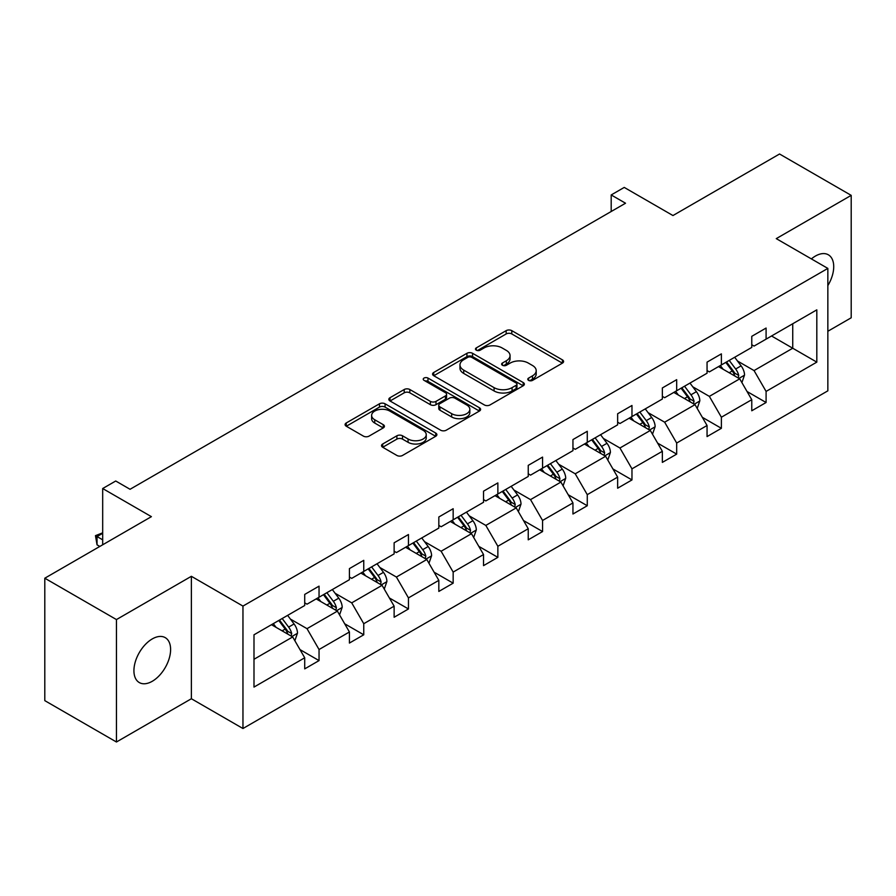 <?xml version="1.0" encoding="UTF-8"?>
<svg xmlns="http://www.w3.org/2000/svg" width="896" height="896" viewBox="0 0 896 896"><rect width="100%" height="100%" fill="white"/><g stroke="black" fill="none" stroke-linecap="round" stroke-linejoin="round"><path stroke-width="1.34" d="M528.606 380.374A2.789 1.613 0 0 0 532.549 380.374L562.43 363.126A3.976 2.296 0 0 0 563.595 361.502A3.976 2.296 0 0 0 562.43 359.878L511.795 330.646A3.976 2.296 0 0 0 506.173 330.646L476.291 347.894A2.789 1.613 0 0 0 475.474 349.037A2.789 1.613 0 0 0 476.291 350.168A2.789 1.613 0 0 0 480.222 350.168L484.098 347.939A12.734 7.347 0 0 1 502.096 347.939L506.318 350.381A12.734 7.347 0 0 1 510.048 355.578A12.734 7.347 0 0 1 506.318 360.774L502.443 363.003A2.789 1.613 0 0 0 501.626 364.134A2.789 1.613 0 0 0 502.443 365.277A2.789 1.613 0 0 0 506.386 365.277L510.25 363.048A12.734 7.347 0 0 1 528.259 363.048L532.47 365.478A12.734 7.347 0 0 1 536.2 370.675A12.734 7.347 0 0 1 532.47 375.872L528.606 378.101A2.789 1.613 0 0 0 527.789 379.243A2.789 1.613 0 0 0 528.606 380.374L528.606 378.101M152.264 681.285A25.939 14.974 120 0 0 169.21 658.426A25.939 14.974 120 0 0 165.234 637.638A25.939 14.974 120 0 0 152.264 638.926A25.939 14.974 120 0 0 135.318 661.786A25.939 14.974 120 0 0 139.294 682.562A25.939 14.974 120 0 0 152.264 681.285M827.848 285.6A25.939 14.974 120 0 0 828.352 254.8A25.939 14.974 120 0 0 815.382 256.077A25.939 14.974 120 0 0 811.384 258.899M827.848 331.274L851.2 317.789L851.2 195.362L779.554 154L672.952 215.544L624.243 187.421L611.195 194.947L611.195 211.49M116.446 742L191.374 698.734L191.374 576.307L116.446 619.573L116.446 742L44.8 700.638L44.8 578.211L151.402 516.656L102.682 488.533L102.682 544.79M116.446 619.573L44.8 578.211M382.693 444.002A3.976 2.296 0 0 0 381.528 445.626A3.976 2.296 0 0 0 382.693 447.25L396.894 455.448A3.976 2.296 0 0 0 402.517 455.448L435.714 436.285A3.976 2.296 0 0 0 436.878 434.661A3.976 2.296 0 0 0 435.714 433.037L385.078 403.805A3.976 2.296 0 0 0 379.456 403.805L346.259 422.968A3.976 2.296 0 0 0 345.094 424.592A3.976 2.296 0 0 0 346.259 426.216L363.418 436.117A3.976 2.296 0 0 0 369.051 436.117L383.253 427.918A3.976 2.296 0 0 0 384.418 426.294A3.976 2.296 0 0 0 383.253 424.67L374.741 419.765A10.64 6.149 0 0 1 371.627 415.419A10.64 6.149 0 0 1 378.19 409.741A10.64 6.149 0 0 1 389.794 411.074L423.125 430.315A10.64 6.149 0 0 1 426.238 434.661A10.64 6.149 0 0 1 419.675 440.339A10.64 6.149 0 0 1 408.072 439.006L402.517 435.792A3.976 2.296 0 0 0 396.894 435.792L382.693 444.002L382.693 447.25M102.682 488.533L115.73 481.006L130.054 489.283L625.531 203.224L611.195 194.947M191.374 576.307L242.962 606.088L827.848 268.408L827.848 390.835L242.962 728.515L242.962 606.088M851.2 195.362L776.261 238.627L827.848 268.408M484.378 404.947A3.976 2.296 0 0 0 490 404.947L523.197 385.784A3.976 2.296 0 0 0 524.362 384.16A3.976 2.296 0 0 0 523.197 382.536L472.562 353.304A3.976 2.296 0 0 0 466.939 353.304L433.742 372.467A3.976 2.296 0 0 0 432.578 374.091A3.976 2.296 0 0 0 433.742 375.715L484.378 404.947M425.152 380.979A2.789 1.613 0 0 1 427.974 381.371L427.974 378.067L479.45 407.781A3.976 2.296 0 0 1 480.614 409.405A3.976 2.296 0 0 1 479.45 411.029L446.264 430.192A3.976 2.296 0 0 1 440.63 430.192L390.006 400.96L390.006 397.712A3.976 2.296 0 0 0 388.842 399.336A3.976 2.296 0 0 0 390.006 400.96M390.006 397.712L404.208 389.514A3.976 2.296 0 0 1 409.83 389.514L430.371 401.374A3.976 2.296 0 0 0 435.994 401.374L445.413 395.931A3.976 2.296 0 0 0 446.578 394.307A3.976 2.296 0 0 0 445.413 392.683L424.043 380.341A2.789 1.613 0 0 1 423.226 379.198A2.789 1.613 0 0 1 424.939 377.72A2.789 1.613 0 0 1 427.974 378.067M253.994 634.794L304.718 605.506L304.718 594.418L319.043 586.152L319.043 597.229L349.418 579.701L349.418 568.613L363.754 560.336L363.754 571.424L394.128 553.885L394.128 542.797L408.453 534.531L408.453 545.619L438.827 528.08L438.827 516.992L453.163 508.715L453.163 519.803L483.538 502.264L483.538 491.176L497.862 482.91L497.862 493.998L528.237 476.459L528.237 465.371L542.562 457.094L542.562 468.182L572.947 450.643L572.947 439.566L587.272 431.29L587.272 442.378L617.646 424.838L617.646 413.75L631.971 405.485L631.971 416.562L662.357 399.022L662.357 387.946L676.682 379.669L676.682 390.757L707.056 373.218L707.056 362.13L721.381 353.864L721.381 364.941L751.766 347.413L751.766 336.325L766.091 328.048L766.091 339.136L816.816 309.848L816.816 362.13L766.091 391.418L766.091 402.506L751.766 410.771L751.766 399.694L721.381 417.222L721.381 428.31L707.056 436.587L707.056 425.499L676.682 443.038L676.682 454.126L662.357 462.392L662.357 451.304L631.971 468.843L631.971 479.931L617.646 488.208L617.646 477.12L587.272 494.659L587.272 505.747L572.947 514.013L572.947 502.925L542.562 520.464L542.562 531.552L528.237 539.829L528.237 528.741L497.862 546.28L497.862 557.357L483.538 565.634L483.538 554.546L453.163 572.085L453.163 583.173L438.827 591.438L438.827 580.362L408.453 597.901L408.453 608.978L394.128 617.254L394.128 606.166L363.754 623.706L363.754 634.794L349.418 643.059L349.418 631.982L319.043 649.522L319.043 660.598L304.718 668.875L304.718 657.787L253.994 687.075L253.994 634.794M316.176 598.886L337.389 611.128L307.014 628.667L290.427 619.091M307.014 628.667L319.043 649.522M337.389 611.128L349.418 631.982M304.718 602.862L307.014 604.184L319.043 597.229M360.886 573.082L382.088 585.323L351.714 602.862L335.126 593.286M351.714 602.862L363.754 623.706M382.088 585.323L394.128 606.166M349.418 577.046L351.714 578.368L363.754 571.424M405.586 547.266L426.798 559.507L396.413 577.046L379.837 567.47M396.413 577.046L408.453 597.901M426.798 559.507L438.827 580.362M394.128 551.242L396.413 552.563L408.453 545.619M450.296 521.461L471.498 533.702L441.123 551.242L424.536 541.666M441.123 551.242L453.163 572.085M471.498 533.702L483.538 554.546M438.827 525.426L441.123 526.758L453.163 519.803M494.995 495.645L516.208 507.898L485.822 525.426L469.235 515.85M485.822 525.426L497.862 546.28M516.208 507.898L528.237 528.741M483.538 499.621L485.822 500.942L497.862 493.998M539.706 469.84L560.907 482.082L530.533 499.621L513.946 490.045M530.533 499.621L542.562 520.464M560.907 482.082L572.947 502.925M528.237 473.805L530.533 475.138L542.562 468.182M584.405 444.024L605.606 456.277L575.232 473.805L558.645 464.229M575.232 473.805L587.272 494.659M605.606 456.277L617.646 477.12M572.947 448L575.232 449.322L587.272 442.378M629.115 418.219L650.317 430.461L619.942 448L603.355 438.424M619.942 448L631.971 468.843M650.317 430.461L662.357 451.304M617.646 422.195L619.942 423.517L631.971 416.562M673.814 392.414L695.016 404.656L664.642 422.195L648.054 412.619M664.642 422.195L676.682 443.038M695.016 404.656L707.056 425.499M662.357 396.379L664.642 397.701L676.682 390.757M718.514 366.598L739.726 378.84L709.352 396.379L692.765 386.803M709.352 396.379L721.381 417.222M739.726 378.84L751.766 399.694M707.056 370.574L709.352 371.896L721.381 364.941M771.534 335.989L792.736 348.23L754.051 370.574L737.464 360.998M754.051 370.574L766.091 391.418M816.816 362.13L792.736 348.23L792.736 323.747L816.816 309.848M191.374 698.734L242.962 728.515M751.766 344.758L754.051 346.08L766.091 339.136M253.994 659.277L292.678 636.944L271.477 624.702M292.678 636.944L304.718 657.787M747.029 391.496L766.091 402.506M702.33 417.312L721.381 428.31M657.619 443.117L676.682 454.126M612.92 468.933L631.971 479.931M568.21 494.738L587.272 505.747M523.51 520.554L542.562 531.552M478.811 546.358L497.862 557.357M434.101 572.174L453.163 583.173M389.402 597.979L408.453 608.978M344.691 623.784L363.754 634.794M299.992 649.6L319.043 660.598M529.715 380.766L532.47 379.176A12.734 7.347 0 0 0 536.2 373.979L536.2 370.675M510.048 355.578L510.048 358.882A12.734 7.347 0 0 1 506.318 364.078L503.563 365.669M562.374 363.16L511.795 333.95A3.976 2.296 0 0 0 506.173 333.95L477.4 350.571M523.141 385.806L472.562 356.608A3.976 2.296 0 0 0 466.939 356.608L433.798 375.738M516.163 385.291A2.789 1.613 0 0 0 516.97 384.16A2.789 1.613 0 0 0 516.163 383.018L471.722 357.358A2.789 1.613 0 0 0 467.779 357.358L463.702 359.71A12.734 7.347 0 0 0 459.973 364.907A12.734 7.347 0 0 0 463.702 370.104L494.077 387.643A12.734 7.347 0 0 0 512.075 387.643L516.163 385.291L516.163 388.595A2.789 1.613 0 0 0 516.97 387.464L516.97 384.16M459.973 364.907L459.973 368.222A12.734 7.347 0 0 0 463.702 373.419L463.702 370.104M516.163 388.595L512.075 390.958A12.734 7.347 0 0 1 494.077 390.958L463.702 373.419M390.051 400.994L404.208 392.818L404.208 389.514M446.578 394.307L446.578 397.611A3.976 2.296 0 0 1 445.413 399.235L435.994 404.678A3.976 2.296 0 0 1 430.371 404.678L409.83 392.818A3.976 2.296 0 0 0 404.208 392.818M427.974 381.371L479.394 411.062M451.674 413.672A10.64 6.149 0 0 0 463.266 415.005A10.64 6.149 0 0 0 469.84 409.326A10.64 6.149 0 0 0 466.726 404.981L454.978 398.205A3.976 2.296 0 0 0 449.355 398.205L439.936 403.648A3.976 2.296 0 0 0 438.771 405.272A3.976 2.296 0 0 0 439.936 406.896L451.674 413.672L451.674 416.976A10.64 6.149 0 0 0 463.266 418.309A10.64 6.149 0 0 0 469.84 412.63L469.84 409.326M438.771 405.272L438.771 408.576A3.976 2.296 0 0 0 439.936 410.2L439.936 406.896M451.674 416.976L439.936 410.2M426.238 434.661L426.238 437.965A10.64 6.149 0 0 1 419.675 443.643A10.64 6.149 0 0 1 408.072 442.31L402.517 439.107A3.976 2.296 0 0 0 396.894 439.107L382.738 447.272M371.627 415.419L371.627 418.723A10.64 6.149 0 0 0 374.741 423.069L374.741 419.765M383.197 427.952L374.741 423.069M435.658 436.318L385.078 407.109A3.976 2.296 0 0 0 379.456 407.109L346.315 426.25M741.899 382.614L744.542 374.998A10.741 6.205 -120 0 0 741.115 365.859L734.675 357.269M723.139 369.264L720.35 365.546M738.136 377.933L738.741 375.458A10.741 6.205 -120 0 0 735.672 369.006L729.232 360.416M726.544 361.973L733.622 371.414A5.466 3.158 60 0 1 734.619 373.083L738.741 375.458M725.794 362.398L732.222 370.989A10.741 6.205 60 0 1 734.899 376.062M697.2 408.43L699.832 400.814A10.741 6.205 -120 0 0 696.405 391.664L689.976 383.085M678.429 395.08L675.64 391.35M693.437 403.738L694.042 401.274A10.741 6.205 -120 0 0 690.962 394.811L684.533 386.221M681.834 387.778L688.923 397.23A5.466 3.158 60 0 1 689.909 398.888L694.042 401.274M681.094 388.214L687.523 396.794A10.741 6.205 60 0 1 690.2 401.867M652.49 434.235L655.133 426.619A10.741 6.205 -120 0 0 651.706 417.48L645.266 408.89M633.73 420.885L630.941 417.166M648.726 429.542L649.331 427.078A10.741 6.205 -120 0 0 646.262 420.627L639.822 412.037M637.134 413.582L644.213 423.035A5.466 3.158 60 0 1 645.21 424.704L649.331 427.078M636.384 414.019L642.824 422.61A10.741 6.205 60 0 1 645.49 427.683M607.79 460.04L610.422 452.435A10.741 6.205 -120 0 0 606.995 443.285L600.566 434.706M589.03 446.701L586.23 442.971M604.027 455.358L604.632 452.894A10.741 6.205 -120 0 0 601.552 446.432L595.123 437.842M592.424 439.398L599.514 448.851A5.466 3.158 60 0 1 600.499 450.509L604.632 452.894M591.685 439.824L598.114 448.414A10.741 6.205 60 0 1 600.79 453.488M563.08 485.856L565.723 478.24A10.741 6.205 -120 0 0 562.296 469.101L555.856 460.51M544.32 472.506L541.531 468.787M559.317 481.163L559.922 478.699A10.741 6.205 -120 0 0 556.853 472.237L550.413 463.658M547.725 465.203L554.803 474.656A5.466 3.158 60 0 1 555.8 476.325L559.922 478.699M546.974 465.64L553.414 474.23A10.741 6.205 60 0 1 556.091 479.304M518.381 511.661L521.013 504.056A10.741 6.205 -120 0 0 517.586 494.906L511.157 486.315M499.621 498.322L496.832 494.592M514.618 506.979L515.222 504.515A10.741 6.205 -120 0 0 512.142 498.053L505.714 489.462M503.014 491.019L510.104 500.472A5.466 3.158 60 0 1 511.09 502.13L515.222 504.515M502.275 491.445L508.704 500.035A10.741 6.205 60 0 1 511.381 505.109M473.682 537.477L476.314 529.861A10.741 6.205 -120 0 0 472.886 520.722L466.446 512.131M454.91 524.126L452.122 520.397M469.918 532.784L470.512 530.32A10.741 6.205 -120 0 0 467.443 523.858L461.003 515.278M458.315 516.824L465.394 526.277A5.466 3.158 60 0 1 466.39 527.946L470.512 530.32M457.565 517.261L464.005 525.851A10.741 6.205 60 0 1 466.682 530.914M428.971 563.282L431.603 555.677A10.741 6.205 -120 0 0 428.176 546.526L421.747 537.936M410.211 549.931L407.422 546.213M425.208 558.6L425.813 556.136A10.741 6.205 -120 0 0 422.733 549.674L416.304 541.083M413.616 542.64L420.694 552.093A5.466 3.158 60 0 1 421.691 553.75L425.813 556.136M412.866 543.066L419.294 551.656A10.741 6.205 60 0 1 421.971 556.73M384.272 589.098L386.904 581.482A10.741 6.205 -120 0 0 383.477 572.342L377.037 563.752M365.501 575.747L362.712 572.018M380.509 584.405L381.102 581.941A10.741 6.205 -120 0 0 378.034 575.478L371.594 566.888M368.906 568.445L375.984 577.898A5.466 3.158 60 0 1 376.981 579.555L381.102 581.941M368.155 568.882L374.595 577.472A10.741 6.205 60 0 1 377.272 582.534M339.562 614.902L342.194 607.298A10.741 6.205 -120 0 0 338.766 598.147L332.338 589.557M320.802 601.552L318.013 597.834M335.798 610.221L336.403 607.746A10.741 6.205 -120 0 0 333.323 601.294L326.894 592.704M324.206 594.261L331.285 603.714A5.466 3.158 60 0 1 332.282 605.371L336.403 607.746M323.456 594.686L329.885 603.277A10.741 6.205 60 0 1 332.562 608.35M294.862 640.718L297.494 633.102A10.741 6.205 -120 0 0 294.067 623.963L287.627 615.373M276.091 627.368L273.302 623.638M102.682 533.31L97.037 536.57L97.037 544.835L99.814 546.437M291.099 636.026L291.693 633.562A10.741 6.205 -120 0 0 288.624 627.099L282.184 618.509M279.496 620.066L286.574 629.518A5.466 3.158 60 0 1 287.571 631.176L291.693 633.562M278.746 620.502L285.186 629.082A10.741 6.205 60 0 1 287.862 634.155M97.037 544.835L95.469 535.651L102.682 539.829M95.469 535.651L102.682 532.84M532.47 379.176L532.47 375.872M502.443 365.277L502.443 363.003M506.318 364.078L506.318 360.774M476.291 350.168L476.291 347.894M506.173 333.95L506.173 330.646M511.795 333.95L511.795 330.646M562.43 363.126L562.43 359.878M433.742 375.715L433.742 372.467M466.939 356.608L466.939 353.304M472.562 356.608L472.562 353.304M523.197 385.784L523.197 382.536M494.077 390.958L494.077 387.643M512.075 390.958L512.075 387.643M409.83 392.818L409.83 389.514M430.371 404.678L430.371 401.374M435.994 404.678L435.994 401.374M445.413 399.235L445.413 395.931M479.45 411.029L479.45 407.781M396.894 439.107L396.894 435.792M402.517 439.107L402.517 435.792M408.072 442.31L408.072 439.006M383.253 427.918L383.253 424.67M346.259 426.216L346.259 422.968M379.456 407.109L379.456 403.805M385.078 407.109L385.078 403.805M435.714 436.285L435.714 433.037M738.954 378.392L744.464 375.211M735.672 369.006L741.115 365.859M729.176 372.747L732.222 370.989M694.243 404.208L699.765 401.016M690.962 394.811L696.405 391.664M684.466 398.563L687.523 396.794M649.544 430.013L655.054 426.832M646.262 420.627L651.706 417.48M639.766 424.368L642.824 422.61M604.834 455.829L610.355 452.637M601.552 446.432L606.995 443.285M595.056 450.184L598.114 448.414M560.134 481.634L565.645 478.453M556.853 472.237L562.296 469.101M550.357 475.989L553.414 474.23M515.424 507.45L520.946 504.258M512.142 498.053L517.586 494.906M505.646 501.805L508.704 500.035M470.725 533.254L476.246 530.074M467.443 523.858L472.886 520.722M460.947 527.61L464.005 525.851M426.026 559.07L431.536 555.878M422.733 549.674L428.176 546.526M416.237 553.426L419.294 551.656M381.315 584.875L386.837 581.694M378.034 575.478L383.477 572.342M371.538 579.23L374.595 577.472M336.616 610.68L342.126 607.499M333.323 601.294L338.766 598.147M326.838 605.035L329.885 603.277M291.906 636.496L297.427 633.315M288.624 627.099L294.067 623.963M282.128 630.851L285.186 629.082"/></g></svg>
